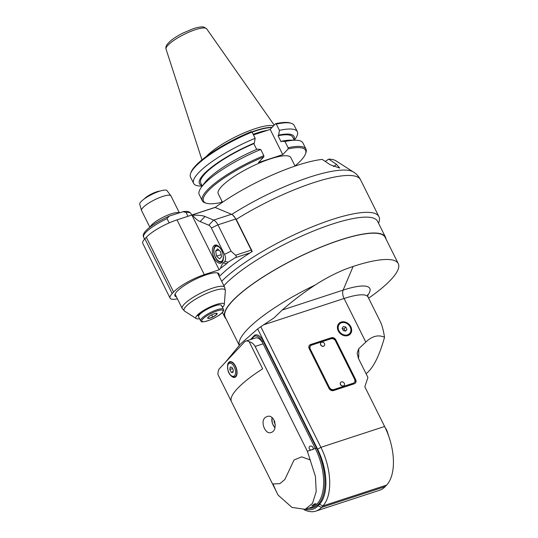 <?xml version="1.0" encoding="UTF-8"?>
<svg xmlns="http://www.w3.org/2000/svg" width="538" height="538" viewBox="0 0 538 538"><rect width="100%" height="100%" fill="white"/><g stroke="black" fill="none" stroke-linecap="round" stroke-linejoin="round"><path stroke-width="0.81" d="M232.9 215.187L236.249 219.356L252.261 251.475A93.034 21.708 -26.5 0 0 219.289 276.505M231.098 214.131L220.755 209.807M378.55 223.257L378.819 222.53A93.034 21.708 153.5 0 0 378.927 216.653A93.034 21.708 153.5 0 0 311.213 227.258A93.034 21.708 153.5 0 0 221.663 281.266M325.241 161.427L328.738 159.113L336.627 164.453L339.713 168.058L330.13 164.742L322.249 159.403A80.263 18.729 -26.5 0 0 215.18 207.473M328.738 159.113A80.263 18.729 -26.5 0 1 335.968 160.842L353.52 172.052A91.077 21.251 153.5 0 0 231.764 214.427M214.803 207.507A0.915 0.471 71.9 0 1 214.918 207.433A0.915 0.471 71.9 0 1 215.126 207.453L231.454 214.285A9.119 4.734 71.9 0 1 235.758 219.013L251.259 250.109A1.822 0.948 71.9 0 1 251.589 251.898M220.553 268.287L226.673 263.667L223.317 262.921A23.712 12.313 71.9 0 0 220.553 268.287L219.134 269.8L191.837 215.025L177.009 219.881A25.542 5.958 -26.5 0 0 146.309 237.265L173.613 292.033L172.194 293.546A25.542 5.958 153.5 0 0 170.082 298.153A25.542 5.958 153.5 0 0 177.432 298.859M173.613 292.033A25.542 5.958 153.5 0 1 204.312 274.649L219.134 269.8M223.317 262.921L224.743 261.407L228.099 262.154L235.193 257.736L250.042 252.873M228.099 262.154L226.673 263.667M176.451 296.882A24.627 5.75 -26.5 0 1 174.944 295.9A24.627 5.75 -26.5 0 1 194.413 279.767A24.627 5.75 -26.5 0 1 219.02 273.923A24.627 5.75 -26.5 0 1 218.892 275.718M224.743 261.407A5.474 2.845 -108.1 0 0 224.501 254.373L211.373 228.038A5.474 2.845 -108.1 0 0 208.791 225.2L200.143 221.589A23.712 12.313 71.9 0 1 192.55 215.126L192.16 214.965A0.915 0.471 -108.1 0 0 191.952 214.951A0.915 0.471 -108.1 0 0 191.837 215.025M221.972 262.403A9.489 4.923 71.9 0 1 220.809 263.163A9.489 4.923 71.9 0 1 213.176 255.684A9.489 4.923 71.9 0 1 214.911 245.133A9.489 4.923 71.9 0 1 222.086 251.387A9.489 4.923 71.9 0 1 221.972 262.403M251.259 250.109L235.563 255.241L231.058 251.179L217.924 224.844A9.119 4.734 -108.1 0 0 213.626 220.116L204.978 216.505C202.974 215.577 198.831 215.119 192.55 215.126M170.082 298.153L142.772 243.384A25.542 5.958 -26.5 0 1 144.883 238.778L146.309 237.265M169.154 222.914L167.029 218.657L169.188 216.162L170.358 215.718L182.96 211.73L186.061 212.429L187.984 216.289M179.362 212.779L170.97 195.94A16.416 3.833 153.5 0 0 170.882 195.805A16.416 3.833 153.5 0 0 158.407 198.065A16.416 3.833 153.5 0 0 142.94 207.628A16.416 3.833 153.5 0 0 141.521 210.439A16.416 3.833 153.5 0 0 141.581 210.593L149.867 227.204M170.882 195.805L167.036 190.66A15.272 3.564 153.5 0 0 151.857 194.413A15.272 3.564 153.5 0 0 139.732 204.272L141.521 210.439M235.563 255.241C236.626 256.149 236.505 256.976 235.193 257.736M215.624 251.058L216.565 256.075L219.544 258.919L221.575 256.754L220.634 251.744L217.655 248.892L215.624 251.058L218.825 250.009M216.565 256.075L221.192 254.73M221.031 253.855L221.01 254.615M222.436 307.353A15.817 3.692 153.5 0 0 224.285 304.575A15.817 3.692 153.5 0 0 213.364 305.577A15.817 3.692 153.5 0 0 197.19 315.308A15.817 3.692 153.5 0 0 196.249 318.55A15.817 3.692 153.5 0 0 199.585 318.752M222.039 306.552A2.374 0.551 -26.5 0 1 222.537 306.653A2.374 0.551 -26.5 0 1 222.315 307.104M200.593 320.769L198.609 316.801A12.771 2.979 -26.5 0 1 198.925 315.416A2.374 0.551 -26.5 0 1 198.744 315.483A2.374 0.551 -26.5 0 1 197.547 315.557A2.374 0.551 -26.5 0 1 198.509 314.522A2.374 0.551 -26.5 0 1 200.768 313.459A12.771 2.979 -26.5 0 1 215.018 305.806A12.771 2.979 -26.5 0 1 221.468 305.409L223.445 309.377A12.771 2.979 153.5 0 0 216.996 309.774A12.771 2.979 153.5 0 0 205.341 315.49A12.771 2.979 153.5 0 0 200.593 320.769C202.032 321.213 199.443 323.284 209.174 320.332C216.148 317.326 220.587 314.669 222.47 312.376C223.62 310.944 223.942 309.942 223.445 309.377M198.925 315.416A12.771 2.979 -26.5 0 1 200.768 313.459M211.676 314.858L212.772 317.057A5.266 1.231 -26.5 0 1 208.495 318.456A5.266 1.231 -26.5 0 1 207.708 317.884A5.266 1.231 -26.5 0 1 208.139 317.265A5.266 1.231 -26.5 0 1 212.053 314.676A5.266 1.231 -26.5 0 1 216.33 313.277A5.266 1.231 -26.5 0 1 216.854 313.318A5.266 1.231 -26.5 0 1 216.693 314.468A5.266 1.231 -26.5 0 1 212.772 317.057L208.495 318.456L208.139 317.265M216.33 313.277L216.693 314.468L216.108 313.291M216.693 314.468L212.772 317.057M144.319 198.892A10.034 2.34 -26.5 0 1 151.615 193.915A10.034 2.34 -26.5 0 1 159.974 191.084M222.476 202.268L218.253 193.794A40.545 9.462 -26.5 0 1 233.331 177.022A40.545 9.462 -26.5 0 1 270.345 158.885A40.545 9.462 -26.5 0 1 290.823 157.614L295.046 166.081M294.992 165.98A57.008 13.302 153.5 0 0 305.49 153.868A57.008 13.302 153.5 0 0 288.126 148.912L282.753 154.628L258.475 162.563L263.849 156.854A57.008 13.302 153.5 0 0 215.173 184.534A57.008 13.302 153.5 0 0 206.437 203.25A57.008 13.302 153.5 0 0 220.957 202.496L222.026 201.353M275.557 123.706L276.324 124.11A57.916 13.517 -26.5 0 1 291.24 123.303L290.076 122.953A57.008 13.302 -26.5 0 0 275.557 123.706L270.19 129.423L282.753 154.628M270.19 129.423L253.465 134.897M255.16 138.3A57.916 13.517 153.5 0 0 193.653 183.384L190.539 177.136A57.916 13.517 -26.5 0 1 190.607 173.478A57.916 13.517 -26.5 0 1 252.046 132.052L255.16 138.3L254.373 143.041L253.795 143.659L256.68 149.436M252.046 132.052L251.286 131.649A57.008 13.302 -26.5 0 0 191.024 172.335L190.607 173.478M263.849 156.854L263.822 155.664L260.742 149.49L257.413 149.127A52.838 12.327 -26.5 0 0 204.501 183.034L201.414 187.211A57.916 13.517 -26.5 0 1 260.742 149.49M193.653 183.384A57.916 13.517 153.5 0 0 200.849 186.074L202.248 186.087L200.748 183.034A51.406 11.997 -26.5 0 1 253.795 143.659M254.373 143.041A52.838 12.327 153.5 0 0 202.019 185.576M276.324 124.11L279.437 130.357L278.65 135.099L278.072 135.717L281.105 141.803L281.683 141.185A52.838 12.327 -26.5 0 1 290.513 140.156L295.698 140.203A57.916 13.517 -26.5 0 1 302.901 142.893L305.974 149.066A57.916 13.517 153.5 0 0 288.099 147.728L288.126 148.912M288.099 147.728L285.019 141.548L281.683 141.185M285.019 141.548A57.916 13.517 -26.5 0 1 295.698 140.203M305.49 153.868L305.907 152.725A57.916 13.517 153.5 0 0 305.974 149.066M291.24 123.303A57.916 13.517 -26.5 0 1 294.205 125.455L297.319 131.696A57.916 13.517 153.5 0 0 279.437 130.357M278.072 135.717A51.406 11.997 -26.5 0 1 292.766 137.156L294.279 140.189L295.133 139.06A57.916 13.517 153.5 0 0 297.319 131.696M294.03 139.705A52.838 12.327 153.5 0 0 278.65 135.099M273.56 125.838A40.545 9.462 153.5 0 0 240.701 134.392A40.545 9.462 153.5 0 0 206.33 156.45M263.822 155.664A57.916 13.517 153.5 0 0 202.308 200.755L199.235 194.581A57.916 13.517 -26.5 0 1 201.414 187.211M202.308 200.755A57.916 13.517 153.5 0 0 205.274 202.9L206.437 203.25M223.875 285.698A89.752 20.942 -26.5 0 1 310.049 232.436A89.752 20.942 -26.5 0 1 377.568 221.293L385.484 237.171A89.752 20.942 -26.5 0 1 386.002 239.02M226.014 318.785A89.752 20.942 -26.5 0 1 224.844 317.259A89.752 20.942 -26.5 0 1 295.819 258.469A89.752 20.942 -26.5 0 1 385.484 237.171M368.611 298.173A89.389 20.861 153.5 0 0 398.268 263.633L385.161 237.332A89.389 20.861 153.5 0 0 333.553 242.342A89.389 20.861 153.5 0 0 225.173 317.097L239.228 345.295M239.275 345.248A89.389 20.861 -26.5 0 1 315.073 285.073C325.678 278.233 336.223 272.786 346.701 268.724L353.123 266.431L343.123 290.116A7.297 3.786 -108.1 0 0 344.078 298.496A47.431 11.069 -26.5 0 1 368.032 297.01L367.656 294.669M398.268 263.633A89.389 20.861 153.5 0 0 353.123 266.431M304.017 509.668A45.602 23.679 -108.1 0 0 315.887 511.1A45.602 23.679 -108.1 0 0 321.489 507.442L322.914 505.928A45.602 23.679 -108.1 0 0 320.904 447.327L260.782 326.734L263.627 324.811L344.078 298.496L365.806 342.087C372.161 336.042 378.402 334.448 384.529 337.286C379.344 355.887 373.325 367.918 366.479 373.392L366.055 373.695M368.032 297.01L380.265 321.549C382.02 325.093 383.439 330.345 384.529 337.286M225.341 362.363L240.466 344.004L257.655 328.92L260.782 326.734M263.627 324.811L274.118 317.817L282.174 310.056C292.41 301.112 303.371 292.786 315.073 285.073M305.342 509.298A42.872 22.26 -108.1 0 0 318.079 505.787L319.505 504.274A42.872 22.26 -108.1 0 0 317.615 449.183L257.655 328.92M250.506 339.586L254.03 335.84A10.948 5.683 71.9 0 1 263.042 340.823L316.472 447.979A43.78 22.73 71.9 0 1 308.341 508.316M365.806 342.087L358.725 348.745L357.131 353.237L358.483 358.503L367.938 377.468L364.831 386.795L384.616 426.479A45.602 23.679 71.9 0 1 386.627 485.088L385.208 486.601A45.602 23.679 71.9 0 1 379.599 490.252L315.887 511.1M355.665 379.64L335.88 339.949A3.652 2.999 -136.8 0 0 331.327 337.743L310.587 344.535A3.652 2.999 -136.8 0 0 309.511 345.208A3.652 2.999 -136.8 0 0 309.209 348.678L328.994 388.362A3.652 2.999 -136.8 0 0 333.54 390.568L354.286 383.782A3.652 2.999 -136.8 0 0 355.356 383.103A3.652 2.999 -136.8 0 0 355.665 379.64L355.309 380.016L335.524 340.332A3.652 2.999 43.2 0 0 330.978 338.126L310.231 344.912A3.652 2.999 43.2 0 0 309.343 345.409M350.837 326.748A7.754 6.375 -136.8 0 1 350.191 334.118A7.754 6.375 -136.8 0 1 340.177 333.452A7.754 6.375 -136.8 0 1 338.893 323.499A7.754 6.375 -136.8 0 1 350.837 326.748M385.147 427.555L386.365 429.485A19.61 10.182 71.9 0 1 386.983 430.736L389.714 439.203M386.64 430.844L386.983 430.736M278.153 495.155L291.993 507.421L305.234 509.338L312.524 503.353L316.183 491.651L315.456 476.5L307.359 451.221L255.12 346.445C253.748 343.95 251.757 342.376 249.161 341.724L262.665 368.812A72.966 17.028 -26.5 0 0 231.454 401.671L278.153 495.155M251.414 339.29L253.68 336.875A10.034 5.212 -108.1 0 1 261.945 341.442L315.376 448.598A42.872 22.26 71.9 0 1 311.993 507.126L305.234 509.338M316.472 447.979L310.856 450.077A2.28 1.876 -136.8 0 1 309.511 446.56A2.28 1.876 -136.8 0 1 310.184 446.143A2.28 1.876 -136.8 0 1 312.618 446.923A2.28 1.876 -136.8 0 1 313.076 449.351L312.834 449.687M312.934 505.693L315.887 503.77L314.717 503.803L311.805 505.801L312.934 505.693M310.419 459.997L301.71 456.856L294.051 459.977L284.837 479.513L279.874 483.669L273.001 483.924L276.028 491.073M231.353 401.442L217.977 374.616A10.948 5.683 -108.1 0 1 219.598 368.476L244.487 341.993A10.948 5.683 -108.1 0 1 245.832 341.112A10.948 5.683 -108.1 0 1 249.161 341.724M265.348 417.414L266.875 416.587C274.945 413.345 278.543 430.777 271.011 432.505C265.268 434.986 259.861 421.167 265.348 417.414M227.628 365.026A8.211 4.264 71.9 0 1 229.76 361.724A8.211 4.264 71.9 0 1 235.974 367.138A8.211 4.264 71.9 0 1 235.873 376.674A8.211 4.264 71.9 0 1 234.864 377.326A8.211 4.264 71.9 0 1 231.199 375.928M245.832 341.112L255.463 337.965A10.948 5.683 71.9 0 1 263.136 343.822L255.12 346.445M231.192 372.283L232.941 372.518L233.324 370.01L231.952 367.259L230.197 367.017L229.82 369.532L231.192 372.283L233.068 371.664M229.82 369.532L232.624 368.611M274.319 420.447L274.077 422.054L275.315 424.543M274.077 422.054L274.857 421.799M355.174 383.285A3.652 2.999 43.2 0 0 355.309 380.016M354.219 382.552L353.87 382.935A3.652 2.999 -136.8 0 1 352.793 383.607L333.526 389.909A3.652 2.999 -136.8 0 1 328.98 387.703L309.989 349.606A3.652 2.999 -136.8 0 1 310.291 346.136L310.648 345.759A3.652 2.999 43.2 0 0 310.345 349.229L329.337 387.326A3.652 2.999 43.2 0 0 333.883 389.532L353.15 383.231A3.652 2.999 43.2 0 0 354.219 382.552A3.652 2.999 43.2 0 0 354.529 379.088L335.53 340.984A3.652 2.999 43.2 0 0 330.984 338.779L311.724 345.08A3.652 2.999 43.2 0 0 310.648 345.759M324.246 345.826A2.28 1.876 -136.8 0 1 324.206 345.873A2.28 1.876 -136.8 0 1 321.26 345.678A2.28 1.876 -136.8 0 1 320.877 342.753A2.28 1.876 -136.8 0 1 320.93 342.706M344.038 385.511A2.28 1.876 -136.8 0 1 343.99 385.564A2.28 1.876 -136.8 0 1 341.045 385.369A2.28 1.876 -136.8 0 1 340.668 382.437A2.28 1.876 -136.8 0 1 340.715 382.39M323.62 346.196A2.28 1.876 43.2 0 0 324.293 345.779A2.28 1.876 43.2 0 0 324.71 344.286A2.555 2.555 0 0 0 322.43 342.148A2.28 1.876 43.2 0 0 321.643 342.229A2.28 1.876 43.2 0 0 320.971 342.652A2.28 1.876 43.2 0 0 321.031 345.221A2.28 1.876 43.2 0 0 323.62 346.196M343.412 385.887A2.28 1.876 43.2 0 0 344.085 385.464A2.28 1.876 43.2 0 0 344.495 383.977A2.555 2.555 0 0 0 342.215 381.839A2.28 1.876 43.2 0 0 341.435 381.919A2.28 1.876 43.2 0 0 340.762 382.336A2.28 1.876 43.2 0 0 340.816 384.912A2.28 1.876 43.2 0 0 343.412 385.887M338.92 324.132A7.754 6.375 43.2 0 0 338.12 324.555M349.182 334.952A7.754 6.375 43.2 0 0 349.552 334.125M342.114 328.267L343.399 326.519L345.82 327.057L346.963 329.35L345.678 331.099L343.257 330.561L342.114 328.267M342.255 328.55L344.044 328.947L345.046 330.957M346.963 329.35L345.383 331.031M344.044 328.947L345.82 327.057M236.249 219.356A93.034 21.708 -26.5 0 1 360.541 179.773L378.927 216.653M336.627 164.453L333.412 166.578M231.454 214.285L213.626 220.116L208.791 225.2M211.373 228.038L217.924 224.844L235.758 219.013M192.16 214.965L215.126 207.453M200.143 221.589L204.978 216.505M172.194 293.546L144.883 238.778M204.312 274.649L177.009 219.881M186.061 212.429A26.449 6.174 -26.5 0 1 190.97 213.579L191.716 215.072M144.588 239.101L143.626 237.184A26.449 6.174 -26.5 0 1 167.029 218.657M150.25 226.908A16.416 3.833 -26.5 0 1 151.588 224.978A16.416 3.833 -26.5 0 1 166.195 215.792A16.416 3.833 -26.5 0 1 179.161 212.84M231.058 251.179L224.501 254.373M221.791 250.708A8.03 4.17 -108.1 0 0 215.119 246.922A8.03 4.17 -108.1 0 0 217.608 260.257A8.03 4.17 -108.1 0 0 223.068 254.595M184.204 304.226A23.712 5.535 153.5 0 0 182.248 308.503L184.615 311.125A22.979 5.36 -26.5 0 1 185.987 306.411A22.979 5.36 -26.5 0 1 209.484 292.269A22.979 5.36 -26.5 0 1 225.355 290.809L224.689 287.339A23.712 5.535 153.5 0 0 206.995 290.224A23.712 5.535 153.5 0 0 184.204 304.226M217.036 310.944A11.856 2.764 153.5 0 0 201.763 321.051A11.856 2.764 153.5 0 0 218.441 315.598A11.856 2.764 153.5 0 0 217.036 310.944M267.621 130.263A39.994 9.334 153.5 0 0 257.09 132.96A39.994 9.334 153.5 0 0 253.176 134.318M252.087 132.133A39.994 9.334 -26.5 0 1 256.001 130.774A39.994 9.334 -26.5 0 1 271.831 127.681M272.06 127.432A40.034 9.341 153.5 0 0 251.818 131.931M201.958 159.86L166.047 49.126A22.73 5.306 -26.5 0 1 174.863 39.698A22.73 5.306 -26.5 0 1 195.321 29.725A22.73 5.306 -26.5 0 1 206.706 28.857L274.212 125.146M367.602 295.47A52.838 12.327 153.5 0 0 343.123 290.116L282.174 310.056M385.208 486.601L321.489 507.442L318.079 505.787M319.505 504.274L322.914 505.928L386.627 485.088M384.616 426.479L320.904 447.327L317.615 449.183M358.55 358.638A66.833 34.701 -108.1 0 0 358.725 348.745M310.856 450.077L307.359 451.221M261.945 341.442L263.042 340.823M254.03 335.84L253.68 336.875M234.723 376.896A7.754 4.028 -108.1 0 0 236.135 368.274A7.754 4.028 -108.1 0 0 229.901 362.161L228.677 362.948L227.507 365.645L228.025 370.783C229.349 374.912 231.582 376.95 234.723 376.896L236.054 376.459M228.603 363.816A6.839 3.551 -108.1 0 0 230.748 375.201A6.839 3.551 -108.1 0 0 235.362 370.285A6.839 3.551 -108.1 0 0 228.603 363.816M272.12 417.696A6.839 3.551 -108.1 0 0 274.938 427.67M335.524 340.332L335.88 339.949M331.327 337.743L330.978 338.126M310.231 344.912L310.587 344.535M353.15 383.231L352.793 383.607M333.526 389.909L333.883 389.532M329.337 387.326L328.98 387.703M309.989 349.606L310.345 349.229M338.469 330.897A7.297 5.999 43.2 0 0 349.713 333.957A7.297 5.999 43.2 0 0 348.503 324.589A7.297 5.999 43.2 0 0 339.081 323.963A7.297 5.999 43.2 0 0 338.469 330.897M338.906 330.648A6.933 5.696 43.2 0 0 349.962 333.109A6.933 5.696 43.2 0 0 344.75 322.666A6.933 5.696 43.2 0 0 338.906 330.648M353.52 172.052C356.465 173.882 358.799 176.457 360.541 179.773M214.918 207.433L191.952 214.951M182.96 211.723C186.975 210.923 189.645 211.542 190.97 213.579M143.626 237.184C140.68 232.288 154.325 222.725 169.188 216.155M216.653 244.945L215.207 245.879C213.909 247.419 213.451 249.625 213.842 252.497C215.059 257.722 216.922 260.883 219.43 261.986L222.322 262.288M175.065 294.104L182.248 308.503M217.513 272.941L224.689 287.339M224.285 304.575L225.355 290.809M196.249 318.55L184.615 311.125M166.047 49.126C165.596 47.445 166.047 45.764 167.399 44.089L169.86 41.507C173.182 38.608 177.594 35.764 183.102 32.979L193.586 28.595C201.118 26.275 203.344 26.913 204.003 27.115L206.706 28.857M224.844 317.259L222.429 312.423M231.232 361.724L229.901 362.161M271.892 417.528L272.282 423.305L274.871 427.905M348.382 335.376L349.713 333.957C355.41 328.57 344.098 317.945 339.081 323.963L337.75 325.382"/></g></svg>
